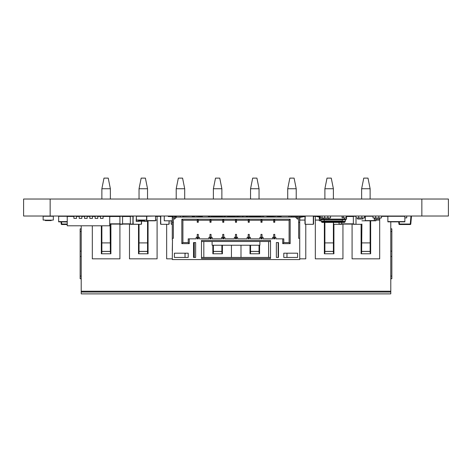 <?xml version="1.0" encoding="UTF-8"?>
<svg xmlns="http://www.w3.org/2000/svg" width="472" height="472" viewBox="0 0 472 472"><rect width="100%" height="100%" fill="white"/><g stroke="black" fill="none" stroke-linecap="round" stroke-linejoin="round"><path stroke-width="0.71" d="M50.15 216.023L448.4 216.023L448.4 199.031L23.6 199.031L23.6 216.023L50.15 216.023L50.15 199.031M267.86 216.023L267.86 217.085M209.232 216.335A3.186 3.186 0 0 0 208.299 216.052M101.869 188.741L103.993 178.121L108.241 178.121L110.365 188.741L101.869 188.741L101.869 199.031M101.338 225.793L101.338 253.788L101.869 252.709L101.869 225.793M101.338 253.788L110.896 253.788L110.365 252.709L110.106 224.094M110.365 199.031L110.365 188.741M101.869 251.399L110.365 251.399M110.896 253.788L110.896 224.306M110.365 251.452L101.869 251.452M92.311 225.793L92.311 258.833L119.923 258.833L119.923 224.306L122.578 224.306L122.578 216.023M93.379 216.447A53.1 53.1 0 0 1 92.996 216.353L92.471 216.353M81.851 216.353L84.506 216.353M87.161 216.353L89.816 216.353M95.126 216.353L92.996 216.353M160.545 216.353L155.553 216.353M194.558 216.353L192.192 216.353M171.165 216.353L169.147 216.353M199.29 216.353L199.839 216.353M267.919 216.353L267.86 216.353A53.1 53.1 0 0 0 267.919 216.353L269.931 216.353M278.533 216.353L281.135 216.353M304.977 216.353L299.986 216.353M313.579 216.353L319.367 216.353M381.494 216.353L387.866 216.353M390.786 221.97L390.786 291.224L81.213 291.224L81.213 225.793M379.689 218.996L379.689 258.833L352.077 258.833L352.077 224.094M342.943 224.094L342.943 258.833L315.331 258.833L315.331 216.353M305.773 224.306L305.773 258.833L299.72 258.833M278.161 242.573L278.161 257.441M268.603 216.353L268.603 217.085M268.603 241.511L268.603 257.441M240.991 245.228L240.991 257.441M231.433 245.228L231.433 257.441M203.821 241.511L203.821 257.441M194.263 216.353L194.263 217.085M194.263 242.573L194.263 257.441M166.651 224.306L166.651 258.833L172.28 258.833M157.093 216.353L157.093 258.833L129.481 258.833L129.481 224.094M81.213 291.224L81.213 293.879L390.786 293.879L390.786 291.224M319.367 217.09A53.1 53.1 0 0 1 316.016 216.353M304.977 216.382A53.1 53.1 0 0 1 299.986 217.391M281.135 216.884A53.1 53.1 0 0 1 278.846 216.353M193.579 216.353A53.1 53.1 0 0 1 192.192 216.683M156.409 216.353A53.1 53.1 0 0 1 155.553 216.565M81.213 228.832L80.151 228.832L80.151 251.133L81.213 251.133L80.151 251.133L80.151 256.443L81.213 256.443L80.151 256.443L80.151 278.745L81.213 278.745M390.786 228.832L391.848 228.832L391.848 278.745L390.786 278.745M390.786 251.133L391.848 251.133L390.786 251.133M390.786 256.443L391.848 256.443L390.786 256.443M375.918 220.07L379.689 220.07M361.9 224.041L361.635 252.709L361.109 253.788L370.662 253.788L370.662 220.802M361.104 253.788L361.104 224.306M315.331 220.07L319.367 220.07M324.889 222.501L324.889 252.709L324.364 253.788L333.916 253.788L333.916 224.306M324.358 253.788L324.358 222.501M299.986 220.07L304.977 220.07M250.549 245.228L250.549 252.709L250.024 253.788L259.576 253.788L259.576 245.228M250.018 253.788L250.018 245.228M213.379 245.228L213.379 252.709L212.854 253.788L222.406 253.788L222.406 245.228M212.848 253.788L212.848 245.228M185.024 253.788L185.236 253.193M155.553 220.07L157.093 220.07M139.039 224.306L139.039 252.709L138.514 253.788L148.066 253.788L148.066 220.802M138.508 253.788L138.508 224.306M361.635 199.031L361.635 188.741L370.131 188.741L368.007 178.121L363.759 178.121L361.635 188.741M370.656 253.788L370.131 252.709L370.131 220.802M370.131 199.031L370.131 188.741M324.889 199.031L324.889 188.741L333.385 188.741L331.261 178.121L327.013 178.121L324.889 188.741M333.911 253.788L333.385 252.709L333.385 222.395L333.651 224.306L339.014 224.306L333.651 224.306M333.385 199.031L333.385 188.741M287.719 199.031L287.719 188.741L296.215 188.741L294.091 178.121L289.843 178.121L287.719 188.741M296.215 199.031L296.215 188.741M250.549 199.031L250.549 188.741L259.045 188.741L256.921 178.121L252.673 178.121L250.549 188.741M259.57 253.788L259.045 252.709L259.045 245.228M259.045 199.031L259.045 188.741M213.379 199.031L213.379 188.741L221.875 188.741L219.751 178.121L215.503 178.121L213.379 188.741M222.4 253.788L221.875 252.709L221.875 245.228M221.875 199.031L221.875 188.741M176.209 199.031L176.209 188.741L184.705 188.741L182.581 178.121L178.333 178.121L176.209 188.741M185.024 253.364L185.23 253.788M184.705 199.031L184.705 188.741M139.039 199.031L139.039 188.741L147.535 188.741L145.411 178.121L141.163 178.121L139.039 188.741M148.06 253.788L147.535 252.709L147.535 220.802M147.535 199.031L147.535 188.741M370.131 251.452L361.635 251.452M333.385 251.452L324.889 251.452M259.045 251.452L250.549 251.452M221.875 251.452L213.379 251.452M147.535 251.452L139.039 251.452M361.635 251.399L370.131 251.399M324.889 251.399L333.385 251.399M250.549 251.399L259.045 251.399M213.379 251.399L221.875 251.399M139.039 251.399L147.535 251.399M67.248 224.519L61.732 224.519A0.531 0.531 0 0 1 61.207 224.035L61.024 221.97M411.495 216.023L410.793 224.035A0.531 0.531 0 0 1 410.268 224.519L399.448 224.519A0.531 0.531 0 0 1 398.923 224.035L398.74 221.97L398.923 224.035A0.531 0.531 0 0 0 399.448 224.519L399.448 224.035L410.268 224.035L410.964 216.023M410.268 224.519A0.531 0.531 0 0 0 410.793 224.035L410.268 224.035L410.268 224.519M406.716 216.023L406.716 217.881L404.858 217.881M387.866 216.023L387.866 221.864L404.858 221.864L387.866 221.864M387.866 216.288L404.858 216.288L404.858 221.864M58.646 216.023L58.646 221.864L67.248 221.864M58.646 221.864L67.248 221.97M208.695 217.085L209.485 217.085M209.981 217.014L209.491 217.014L209.491 216.288A0.796 0.796 0 0 0 208.701 217.014A0.796 0.796 0 0 1 209.491 216.288L209.981 216.288M227.504 217.085L227.504 216.288L235.469 216.288M236.531 216.288L242.372 216.023M194.582 216.023L197.237 216.211L194.582 216.023L197.237 216.211L194.582 216.023L197.237 216.211L194.582 216.023L197.237 216.211L194.582 216.023L197.237 216.211L194.582 216.023L194.505 217.085M198.299 216.282L201.809 216.53L198.299 216.282M202.671 217.085A1.062 1.062 0 0 0 201.809 216.53M277.418 216.023L274.763 216.211L277.418 216.023L274.763 216.211L277.418 216.023L274.763 216.211L277.418 216.023L274.763 216.211L277.418 216.023L274.763 216.211L277.418 216.023L277.495 217.085M270.19 216.53L273.701 216.282L270.19 216.53A1.062 1.062 0 0 0 269.329 217.085M213.167 216.023L213.167 217.085M224.849 216.235L223.787 216.235M222.725 216.235L213.167 216.235M227.504 216.023L224.849 216.288L224.849 217.085M119.923 224.306L119.923 216.023M109.728 218.359L109.834 216.235L119.923 216.235M109.728 224.094L119.923 224.094M105.586 216.447L105.586 216.023M262.019 219.952L260.957 219.952L262.019 219.952L262.019 221.12L260.957 221.12L260.957 222.288L262.019 222.288L260.957 222.182M262.019 216.023L262.019 217.085M260.957 216.023L260.957 217.085M298.658 217.085L299.72 217.085L299.72 259.565L172.28 259.565L172.492 239.918L172.28 250.538M274.763 219.952L273.701 219.952L274.763 219.952L274.763 221.12L273.701 221.12L273.701 222.288L274.763 222.288L273.701 222.182M274.763 216.023L274.763 217.085M173.342 216.023L173.342 238.325L172.28 238.325L172.28 239.918M172.28 238.325L172.28 217.085L173.342 217.085M197.237 219.952L198.299 219.952L197.237 219.952L197.237 220.271L182.9 220.271L181.838 219.209L181.838 243.635L182.9 242.573L182.9 220.271M197.237 216.023L197.237 217.085M273.701 219.952L273.701 220.271L262.019 220.271M273.701 216.023L273.701 217.085M198.299 219.952L198.299 221.12L197.237 221.12L197.237 222.288L198.299 222.288L197.237 222.182M198.299 216.023L198.299 217.085M209.981 219.952L211.043 219.952L209.981 219.952L209.981 220.271L198.299 220.271M209.981 216.023L209.981 217.085M260.957 219.952L260.957 221.12M211.043 219.952L211.043 221.12L209.981 221.12L209.981 222.288L211.043 222.288L209.981 222.182M249.275 219.952L248.213 219.952L249.275 219.952L249.275 221.12L248.213 221.12L248.213 222.288L249.275 222.288L248.213 222.182M249.275 216.023L249.275 217.085M211.043 216.023L211.043 217.085M222.725 219.952L223.787 219.952L222.725 219.952L222.725 220.271L211.043 220.271M222.725 216.023L222.725 217.085M248.213 219.952L248.213 220.271L236.531 220.271L236.531 221.12L235.469 221.12L235.469 222.288L236.531 222.288L235.469 222.182M248.213 216.023L248.213 217.085M223.787 219.952L223.787 221.12L222.725 221.12L222.725 222.288L223.787 222.288L222.725 222.182M236.531 219.952L235.469 219.952L236.531 219.952L236.531 220.271M236.531 216.023L236.531 217.085M223.787 216.023L223.787 217.085M235.469 216.023L235.469 217.085M235.469 219.952L235.469 220.271L223.787 220.271M262.019 238.749L260.957 238.749M262.019 238.112L260.957 238.112M181.838 219.209L290.162 219.209L290.162 243.635L282.728 243.635L282.728 238.856L275.825 238.856L275.825 237.263L274.763 237.263L274.763 238.856L273.701 238.856L273.701 237.263L272.639 237.263L272.639 238.856L263.081 238.856L263.081 237.263L262.019 237.263L262.019 238.856L260.957 238.856L260.957 237.263L259.895 237.263L259.895 238.856L250.337 238.856L250.337 237.263L249.275 237.263L249.275 238.856L248.213 238.856L248.213 237.263L247.151 237.263L247.151 238.856L237.593 238.856L237.593 237.263L236.531 237.263L236.531 238.856L235.469 238.856L235.469 237.263L234.407 237.263L234.407 238.856L224.849 238.856L224.849 237.263L223.787 237.263L223.787 238.856L222.725 238.856L222.725 237.263L221.663 237.263L221.663 238.856L212.105 238.856L212.105 237.263L211.043 237.263L211.043 238.856L209.981 238.856L209.981 237.263L208.919 237.263L208.919 238.856L199.361 238.856L199.361 237.263L198.299 237.263L198.299 238.856L197.237 238.856L197.237 237.263L196.175 237.263L196.175 238.856L189.272 238.856L189.272 243.635L181.838 243.635M297.596 217.085L174.404 217.085M299.72 222.395L298.658 222.395M299.72 238.325L298.658 238.325L298.658 216.023M297.596 216.023L297.596 219.209L295.472 217.085M174.404 216.023L174.404 219.209L176.528 217.085M299.72 250.538L299.72 239.918M278.48 242.573L278.48 257.441L276.356 257.441L276.356 242.573L278.48 242.573M201.485 241.511L201.485 240.449L270.515 240.449L270.515 258.503L201.485 258.503L201.485 241.511L270.515 241.511M188.21 253.193L188.21 257.441L174.404 257.441L174.404 253.193L188.21 253.193M195.644 257.441L195.644 242.573L193.52 242.573L193.52 257.441L195.644 257.441M297.596 253.193L297.596 257.441L283.79 257.441L283.79 253.193L297.596 253.193M297.596 259.565L290.162 259.565M173.342 222.395L172.28 222.395M290.162 219.209L289.1 220.271L274.763 220.271M260.957 220.271L249.275 220.271M273.701 220.271L273.701 221.12M197.237 220.271L197.237 221.12M209.981 220.271L209.981 221.12M248.213 220.271L248.213 221.12M222.725 220.271L222.725 221.12M235.469 220.271L235.469 221.12M274.763 238.749L273.701 238.749M274.763 238.112L273.701 238.112M249.275 238.749L248.213 238.749M236.531 238.749L235.469 238.749M223.787 238.749L222.725 238.749M211.043 238.749L209.981 238.749M198.299 238.749L197.237 238.749M270.515 257.441L201.485 257.441M286.976 257.441L286.976 253.193M185.024 253.193L185.024 257.441M262.019 221.12L262.019 222.182M262.019 237.581L260.957 237.581M262.019 237.263L262.019 234.395L260.957 234.395L260.957 237.263M249.275 238.112L248.213 238.112M189.272 238.856L188.21 238.856L188.21 242.573L182.9 242.573M189.272 243.635L188.21 242.573M290.162 243.635L289.1 242.573L283.79 242.573L283.79 238.856L282.728 238.856M289.1 220.271L289.1 242.573M282.728 243.635L283.79 242.573M274.763 221.12L274.763 222.182M198.299 238.112L197.237 238.112M198.299 221.12L198.299 222.182M211.043 238.112L209.981 238.112M249.275 221.12L249.275 222.182M211.043 221.12L211.043 222.182M223.787 238.112L222.725 238.112M236.531 221.12L236.531 222.182M223.787 221.12L223.787 222.182M236.531 238.112L235.469 238.112M274.763 237.581L273.701 237.581M274.763 237.263L274.763 234.395L273.701 234.395L273.701 237.263M259.895 241.511L259.895 245.228L212.105 245.228L212.105 241.511M249.275 237.581L248.213 237.581M249.275 237.263L249.275 234.395L248.213 234.395L248.213 237.263M198.299 237.263L198.299 234.395L197.237 234.395L197.237 237.263M198.299 237.581L197.237 237.581M211.043 237.263L211.043 234.395L209.981 234.395L209.981 237.263M211.043 237.581L209.981 237.581M223.787 237.263L223.787 234.395L222.725 234.395L222.725 237.263M223.787 237.581L222.725 237.581M236.531 237.263L236.531 234.395L235.469 234.395L235.469 237.263M236.531 237.581L235.469 237.581M51.371 220.164L53.336 220.058L53.336 216.235L43.141 216.235L43.141 220.058L45.052 220.058L45.318 220.589L51.159 220.589L51.371 220.164L45.105 220.164M103.091 216.447L109.728 216.447L109.728 225.793L67.248 225.793L67.248 216.447L73.886 216.447M76.541 216.447L79.196 216.447M81.851 216.447L87.161 216.235L87.161 218.359L84.506 218.359L84.506 216.235L84.506 218.359M87.161 216.447L89.816 216.447M92.471 216.447L95.126 216.447M97.781 216.447L100.436 216.447M73.886 218.359L76.541 218.359L76.541 216.235L73.886 216.235L73.886 218.359M79.196 218.359L81.851 218.359L81.851 216.235L79.196 216.235L79.196 218.359M89.816 218.359L92.471 218.359L92.471 216.235L89.816 216.235L89.816 218.359M97.781 216.235L95.126 216.235L95.126 218.359L97.781 218.359L97.781 216.235L105.586 216.235M100.436 216.235L100.436 218.359L103.091 218.359L103.091 216.235M106.011 216.447L109.834 216.235M67.248 218.359L67.142 216.235L70.965 216.447M267.117 216.288L267.117 217.085L266.851 216.023M278.533 216.288L278.533 217.085L278.268 216.023M246.089 216.023L242.372 216.288L242.372 217.085M246.089 216.288L246.089 217.085M246.089 216.235L248.213 216.235M249.275 216.235L259.895 216.235M259.895 217.085L259.895 216.023M262.019 216.288L263.612 216.023M263.612 216.288L263.612 217.085M305.242 216.023L304.977 224.041L304.977 216.288L305.242 224.306L313.314 224.306L305.242 224.306M313.314 216.023L313.314 224.306M313.579 216.288L313.579 224.041M304.977 216.288L304.977 224.041M208.441 216.288L208.441 217.085L208.176 216.023M182.953 216.288L182.953 217.085L182.688 216.023M160.81 216.023L160.545 224.041L160.545 216.288L160.81 224.306L168.882 224.306L160.81 224.306M169.147 224.041L169.147 220.802L168.882 224.306M171.165 224.041L171.165 220.802L171.165 224.041L172.28 224.306L171.43 224.306M160.545 216.288L160.545 224.041M130.331 216.023L130.331 224.306L138.615 224.306L132.986 224.2M122.578 216.235L130.331 216.235M122.578 224.094L130.331 224.094M118.649 224.094L115.994 224.094M341.669 222.395L341.669 224.306L339.014 224.306L339.014 222.395M333.385 222.395L333.385 224.041M353.351 216.235L346.554 216.235M353.351 224.094L341.669 224.094M356.006 216.288L353.351 216.288L353.351 224.306L356.006 224.306L353.351 224.041M364.502 216.023L364.502 217.934L356.006 217.934L356.006 224.041M361.635 224.306L356.006 224.306L361.635 224.306M330.518 216.023L330.518 217.934L327.863 217.934L327.863 216.023M327.863 217.934L322.022 217.934L322.022 216.023M324.677 217.934L324.677 216.023M323.615 217.934L323.615 218.996L328.925 218.996L328.925 217.934M141.535 224.041L141.535 221.173L141.27 224.306L133.198 224.306L141.27 224.306M130.331 216.288L132.933 216.288L133.198 224.306M133.198 216.023L132.933 224.041L132.933 216.288L132.933 224.041L130.331 224.041M281.135 216.023L288.834 216.023M290.958 216.023L288.834 216.235L288.834 217.085M297.596 216.235L290.958 216.235L290.958 217.085M298.658 216.235L299.986 216.023M299.986 216.235L299.72 220.802M174.404 216.554L176.262 216.554L176.475 216.023M180.298 216.023L180.51 217.085M168.085 216.023L168.297 216.554L173.342 216.554M164.262 216.023L164.262 220.802L172.28 220.802M236.531 216.235L238.124 216.023M146.792 216.235L155.553 216.023M155.553 216.235L155.553 220.802L146.792 220.802M183.165 217.085L183.165 216.023M183.165 216.235L192.192 216.023M192.192 216.235L192.192 217.085M281.135 216.235L281.135 217.085M320.694 219.226L320.694 220.802L321.066 220.802M361.9 220.802L365.298 220.802L365.298 216.023M374.326 217.934L374.326 220.802L375.918 220.802L375.918 218.996M365.298 220.802L374.326 220.802M320.694 220.802L319.367 220.802L319.367 216.023M364.502 216.554L365.298 216.554M328.246 222.395L323.998 222.395M346.554 216.023L346.554 219.102L320.004 219.102L320.004 216.023M343.368 216.023L343.368 217.828L342.094 217.828L346.554 217.828M342.094 216.023L342.094 217.828L342.094 216.023M344.961 221.545L344.961 221.757A0.637 0.637 0 0 1 344.324 222.395L322.234 222.395A0.637 0.637 0 0 1 321.597 221.757L321.385 221.333L345.174 221.333L342.306 221.757L321.597 221.757A0.637 0.637 0 0 0 322.234 222.395M343.144 221.333L321.385 221.333M342.288 221.333L321.279 221.333L324.252 221.12L324.223 219.102L324.252 219.899L321.066 219.899L321.066 221.12M324.252 222.395L324.252 221.12L342.306 221.12L342.336 219.102L342.306 219.899L324.252 219.899M345.492 221.12L345.492 219.899L346.289 219.102L345.492 219.899L342.306 219.899M321.066 219.899L320.27 219.102M344.43 219.102L344.43 217.828M322.128 219.102L322.128 217.934M320.004 217.828L322.022 217.828M381.494 216.023L381.494 217.934L378.839 217.934L378.839 216.023M378.839 217.934L372.998 217.934L372.998 216.023M375.653 217.934L375.653 216.023M374.591 217.934L374.591 218.996L379.901 218.996L379.901 217.934M361.847 217.934L361.847 216.023M356.006 217.934L356.006 216.023M358.661 217.934L358.661 216.023M357.599 217.934L357.599 218.996L362.909 218.996L362.909 217.934M146.58 216.235L136.384 216.235L136.384 220.058L146.58 220.058L146.58 216.235M138.349 220.164L138.561 220.589L144.403 220.589L144.615 220.164M136.384 216.288L136.172 221.333L138.827 221.333L136.172 221.067M138.827 220.589L138.827 221.067M144.137 216.182L138.827 216.182M144.137 221.173L138.827 221.173M144.137 220.589L144.137 221.333L146.792 221.333L144.137 221.067M146.792 216.023L146.792 221.067M421.85 216.023L421.85 199.031M101.869 242.903L110.365 242.903M81.213 292.02L390.786 292.02M80.151 231.487L81.213 231.487M80.151 276.09L81.213 276.09M390.786 231.487L391.848 231.487M390.786 276.09L391.848 276.09M361.635 242.903L370.131 242.903M324.889 242.903L333.385 242.903M139.039 242.903L147.535 242.903M61.555 221.97L61.732 224.035L67.248 224.035M61.207 224.035A0.531 0.531 0 0 0 61.732 224.519L61.732 224.035L61.207 224.035M399.271 221.97L399.448 224.035L398.923 224.035M387.866 221.598L404.858 221.598M58.646 216.288L67.142 216.288M70.965 216.288L73.886 216.288M58.646 221.598L67.248 221.598M242.372 217.014L236.531 217.014M235.469 217.014L227.504 217.014M213.167 216.288L211.043 216.288M224.849 216.5L223.787 216.5M222.725 216.5L213.167 216.5M119.923 216.288L122.578 216.288M119.923 224.041L122.578 224.041M109.834 216.5L119.923 216.5M109.728 223.828L119.923 223.828M105.586 216.288L106.011 216.288M209.491 216.288L209.131 216.288M246.089 216.5L248.213 216.5M249.275 216.5L259.895 216.5M259.895 216.288L260.957 216.288M122.578 216.5L130.331 216.5M122.578 223.828L130.331 223.828M341.669 224.041L339.014 224.041M353.351 216.5L346.554 216.5M353.351 223.828L341.669 223.828M229.097 216.235L235.469 216.235M146.792 220.589L155.553 220.589M319.367 220.589L321.066 220.589M365.298 216.235L372.998 216.235M365.298 220.589L375.918 220.589M319.367 216.235L320.004 216.235M320.323 217.828L320.323 216.023M346.236 217.828L346.236 216.023M342.306 222.395L342.306 221.757L344.961 221.757M144.137 220.908L138.827 220.908M323.373 221.333L324.075 221.333"/></g></svg>
